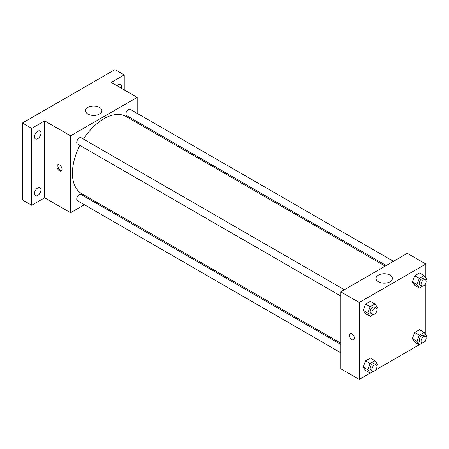 <?xml version="1.0" encoding="UTF-8"?>
<svg xmlns="http://www.w3.org/2000/svg" width="449" height="449" viewBox="0 0 449 449"><rect width="100%" height="100%" fill="white"/><g stroke="black" fill="none" stroke-linecap="round" stroke-linejoin="round"><path stroke-width="0.67" d="M84.418 204.75L70.56 212.747L44.653 197.79L31.705 205.272L22.45 199.928L22.45 123.004L114.972 69.589L124.227 74.932L124.227 89.884M92.69 199.973L91.641 200.58M37.716 195.455A4.585 2.649 -60 0 1 35.426 195.685A4.585 2.649 -60 0 1 34.719 192.009A4.585 2.649 -60 0 1 37.716 187.968A4.585 2.649 -60 0 1 40.012 187.744A4.585 2.649 -60 0 1 40.713 191.414A4.585 2.649 -60 0 1 37.716 195.455M37.716 138.702A4.585 2.649 -60 0 1 35.426 138.932A4.585 2.649 -60 0 1 34.719 135.256A4.585 2.649 -60 0 1 37.716 131.215A4.585 2.649 -60 0 1 40.012 130.99A4.585 2.649 -60 0 1 40.713 134.666A4.585 2.649 -60 0 1 37.716 138.702M44.653 197.79L44.653 120.871L31.705 128.347L22.45 123.004M31.705 205.272L31.705 128.347M70.56 212.747L70.56 135.828L44.653 120.871M70.56 135.828L137.181 97.366L111.273 82.408L124.227 74.932M87.909 114.057A8.177 4.72 180 0 1 85.512 110.718A8.177 4.72 180 0 1 93.695 105.998A8.177 4.72 180 0 1 101.872 110.718A8.177 4.72 180 0 1 96.821 115.084A8.177 4.72 180 0 1 87.909 114.057M116.998 85.714A4.585 2.649 -60 0 1 118.21 84.743A4.585 2.649 -60 0 1 120.506 84.519A4.585 2.649 -60 0 1 121.219 88.15M79.894 145.386A44.49 25.683 120 0 0 72.412 173.219A44.49 25.683 120 0 0 81.628 193.586L340.729 343.176M385.22 266.122L126.113 116.527A44.49 25.683 120 0 0 83.503 139.128M137.181 97.366L137.181 113.367M137.181 121.707L137.181 122.919M393.487 261.346L130.249 109.365A3.609 2.088 120 0 0 127.465 110.336A3.609 2.088 120 0 0 125.888 113.967A3.609 2.088 120 0 0 126.64 115.623L386.263 265.516M340.729 344.389L81.101 194.496A3.609 2.088 120 0 0 78.317 195.461A3.609 2.088 120 0 0 76.74 199.092A3.609 2.088 120 0 0 77.492 200.748L340.729 352.729M340.729 295.975L77.492 143.994A3.609 2.088 -60 0 1 77.492 139.824A3.609 2.088 -60 0 1 81.101 137.742L344.338 289.723M62.001 169.346A3.598 2.077 60 0 1 61.26 170.996A3.598 2.077 60 0 1 57.663 168.914A3.598 2.077 60 0 1 57.663 164.761A3.598 2.077 60 0 1 60.435 165.726A3.598 2.077 60 0 1 62.001 169.346M61.665 170.62A3.598 2.077 60 0 1 58.595 168.375A3.598 2.077 60 0 1 58.19 164.598M370.133 373.119L359.234 379.411L340.729 368.73L340.729 291.805L407.344 253.343L425.848 264.029L425.848 278.054M425.848 339.725L425.848 340.954L424.788 341.566M419.282 344.742L375.639 369.942M414.713 285.351L412.311 281.933L414.713 275.737L419.518 272.958L414.713 275.737L412.311 281.933L414.713 285.351L419.338 288.022L416.936 284.604L419.338 278.408L424.148 275.63L426.55 279.053L425.989 280.496M365.565 370.481L363.162 367.058L365.565 360.861L370.374 358.089L365.565 360.861L363.162 367.058L365.565 370.481L370.189 373.153L367.787 369.729L370.189 363.533L374.999 360.76L377.401 364.178L376.84 365.621M425.848 282.971L425.848 334.808M359.234 379.411L359.234 302.491L425.848 264.029M414.713 342.104L412.311 338.686L414.713 332.49L419.518 329.712L414.713 332.49L412.311 338.686L414.713 342.104L419.338 344.776L416.936 341.352L419.338 335.162L424.148 332.383L426.55 335.801L425.989 337.25M365.565 313.728L363.162 310.31L365.565 304.113L370.374 301.335L365.565 304.113L363.162 310.31L365.565 313.728L370.189 316.399L367.787 312.981L370.189 306.785L374.999 304.007L377.401 307.425L376.84 308.873M359.234 302.491L340.729 291.805M378.434 281.792A8.177 4.72 180 0 1 376.038 278.453A8.177 4.72 180 0 1 384.215 273.727A8.177 4.72 180 0 1 392.392 278.453A8.177 4.72 180 0 1 387.347 282.814A8.177 4.72 180 0 1 378.434 281.792M354.379 338.148A3.598 2.077 60 0 1 353.632 339.792A3.598 2.077 60 0 1 350.035 337.715A3.598 2.077 60 0 1 350.035 333.562A3.598 2.077 60 0 1 352.807 334.527A3.598 2.077 60 0 1 354.379 338.148M353.632 339.792A3.598 2.077 60 0 1 350.035 337.715A3.598 2.077 60 0 1 350.035 333.562M373.36 314.569L370.189 316.399M376.251 308.143L374.399 307.077A3.609 2.088 120 0 0 371.615 308.042A3.609 2.088 120 0 0 370.038 311.679A3.609 2.088 120 0 0 370.79 313.329L372.636 314.401A3.609 2.088 120 0 0 376.251 312.313A3.609 2.088 120 0 0 376.251 308.143A3.609 2.088 120 0 0 373.467 309.108A3.609 2.088 120 0 0 371.89 312.745A3.609 2.088 120 0 0 372.636 314.401M367.787 312.981L363.162 310.31M370.189 306.785L365.565 304.113M374.999 304.007L370.374 301.335M422.509 286.193L419.338 288.022M425.399 279.766L423.547 278.7A3.609 2.088 120 0 0 420.764 279.665A3.609 2.088 120 0 0 419.186 283.302A3.609 2.088 120 0 0 419.938 284.952L421.785 286.024A3.609 2.088 120 0 0 425.399 283.936A3.609 2.088 120 0 0 425.399 279.766A3.609 2.088 120 0 0 422.616 280.737A3.609 2.088 120 0 0 421.039 284.369A3.609 2.088 120 0 0 421.785 286.024M416.936 284.604L412.311 281.933M419.338 278.408L414.713 275.737M424.148 275.63L419.518 272.958M373.36 371.317L370.189 373.153M376.251 364.897L374.399 363.825A3.609 2.088 120 0 0 371.615 364.796A3.609 2.088 120 0 0 370.038 368.427A3.609 2.088 120 0 0 370.79 370.083L372.636 371.149A3.609 2.088 120 0 0 376.251 369.067A3.609 2.088 120 0 0 376.251 364.897A3.609 2.088 120 0 0 373.467 365.862A3.609 2.088 120 0 0 371.89 369.499A3.609 2.088 120 0 0 372.636 371.149M367.787 369.729L363.162 367.058M370.189 363.533L365.565 360.861M374.999 360.76L370.374 358.089M422.509 342.941L419.338 344.776M425.399 336.52L423.547 335.454A3.609 2.088 120 0 0 420.764 336.419A3.609 2.088 120 0 0 419.186 340.056A3.609 2.088 120 0 0 419.938 341.706L421.785 342.778A3.609 2.088 120 0 0 425.399 340.69A3.609 2.088 120 0 0 425.399 336.52A3.609 2.088 120 0 0 422.616 337.485A3.609 2.088 120 0 0 421.039 341.122A3.609 2.088 120 0 0 421.785 342.778M416.936 341.352L412.311 338.686M419.338 335.162L414.713 332.49M424.148 332.383L419.518 329.712"/></g></svg>
